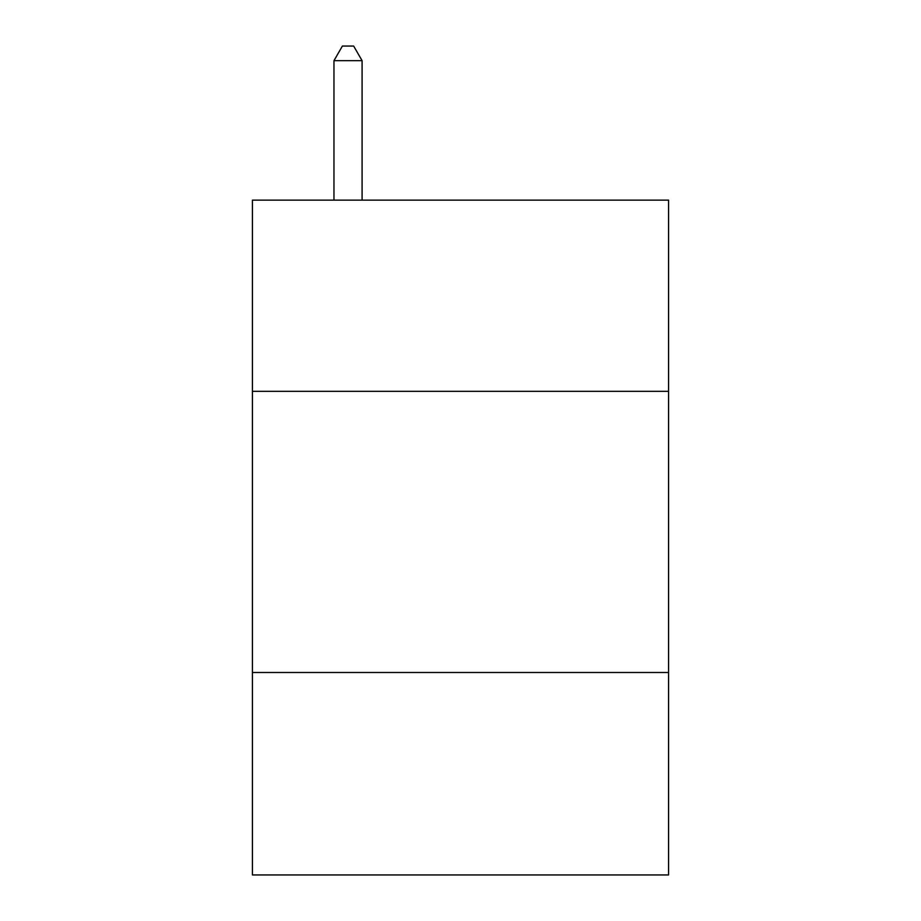 <?xml version="1.0" encoding="UTF-8"?>
<svg xmlns="http://www.w3.org/2000/svg" width="921" height="921" viewBox="0 0 921 921"><rect width="100%" height="100%" fill="white"/><g stroke="black" fill="none" stroke-linecap="round" stroke-linejoin="round"><path stroke-width="1.38" d="M668.565 391.333L668.565 200.133L252.435 200.133L252.435 391.333L668.565 391.333L668.565 874.95L252.435 874.95L252.435 391.333M668.565 672.503L252.435 672.503M362.091 200.133L362.091 60.671L333.966 60.671L333.966 200.133M333.966 60.671L342.405 46.05L353.652 46.05L362.091 60.671"/></g></svg>

